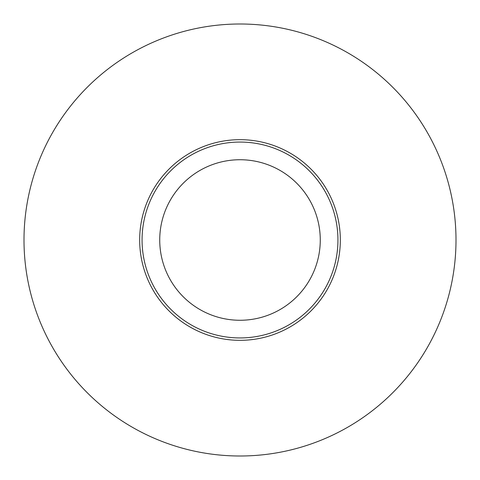 <?xml version="1.0" encoding="UTF-8"?>
<svg xmlns="http://www.w3.org/2000/svg" width="480" height="480" viewBox="0 0 480 480"><rect width="100%" height="100%" fill="white"/><g stroke="black" fill="none" stroke-linecap="round" stroke-linejoin="round"><path stroke-width="0.72" d="M142.062 240A97.938 97.938 0 0 1 240 142.062A97.938 97.938 0 0 1 337.938 240A97.938 97.938 0 0 1 240 337.938A97.938 97.938 0 0 1 142.062 240M159.732 240A80.268 80.268 0 0 1 240 159.732A80.268 80.268 0 0 1 320.268 240A80.268 80.268 0 0 1 240 320.268A80.268 80.268 0 0 1 159.732 240M456 240A216 216 0 0 0 240 24A216 216 0 0 0 24 240A216 216 0 0 0 240 456A216 216 0 0 0 456 240M139.674 240A100.326 100.326 0 0 1 240 139.674A100.326 100.326 0 0 1 340.326 240A100.326 100.326 0 0 1 240 340.326A100.326 100.326 0 0 1 139.674 240"/></g></svg>

